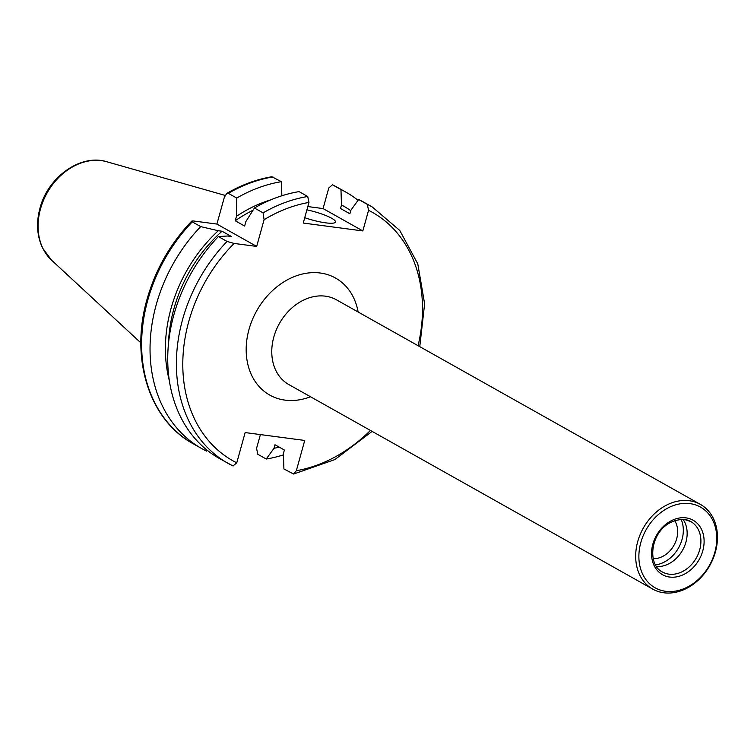 <?xml version="1.0" encoding="UTF-8"?>
<svg xmlns="http://www.w3.org/2000/svg" width="754" height="754" viewBox="0 0 754 754"><rect width="100%" height="100%" fill="white"/><g stroke="black" fill="none" stroke-linecap="round" stroke-linejoin="round"><path stroke-width="1.13" d="M304.739 217.689A23.148 4.298 15.5 0 0 325.662 222.845A23.148 4.298 15.5 0 0 335.464 221.996A23.148 4.298 15.5 0 0 306.906 209.866M260.394 434.587L256.567 448.357L257.811 454.294L266.228 459.026L274.013 448.281L274.993 444.747L284.371 450.015L283.391 453.55L283.919 468.969L293.645 474.03L296.341 470.703L304.729 440.449L245.144 432.57L236.756 462.824L232.995 465.953A147.087 115.428 -60.7 0 1 228.076 463.39A147.087 115.428 -60.7 0 1 182.562 319.611A147.087 115.428 -60.7 0 1 227.039 241.431L218.377 236.558A147.087 115.428 -60.7 0 0 173.901 314.738A147.087 115.428 -60.7 0 0 219.414 458.517L233.09 466.01M168.472 343.673A130.197 102.167 -60.7 0 1 173.872 308.923A130.197 102.167 -60.7 0 1 222.044 231.224L231.431 236.502L227.67 236.002L218.377 236.558M169.292 380.431A133.769 104.976 -60.7 0 1 171.017 308.537A133.769 104.976 -60.7 0 1 218.292 230.733L222.044 231.224M207.246 450.317L206.643 451.146A147.087 115.428 -60.7 0 1 201.723 448.573A147.087 115.428 -60.7 0 1 156.21 304.795A147.087 115.428 -60.7 0 1 200.687 226.615L192.27 221.883C191.111 221.026 191.808 220.762 194.362 221.092L216.907 224.07L224.315 197.359L226.756 193.41C241.412 184.881 256.454 179.329 271.892 176.756L281.374 181.676A147.087 115.428 -60.7 0 0 236.737 198.057L228.33 193.326L226.756 193.41M689.335 500.731A48.605 38.143 -60.7 0 1 700.391 504.388A48.605 38.143 -60.7 0 1 713.048 558.808A48.605 38.143 -60.7 0 1 663.803 592.776A48.605 38.143 -60.7 0 1 652.757 589.128A48.605 38.143 -60.7 0 1 640.099 534.699A48.605 38.143 -60.7 0 1 689.335 500.731M689.976 503.625A46.296 36.324 -60.7 0 1 714.83 552.352A46.296 36.324 -60.7 0 1 665.669 591.296A46.296 36.324 -60.7 0 1 640.815 542.569A46.296 36.324 -60.7 0 1 689.976 503.625M653.2 558.695A23.61 18.53 119.3 0 0 673.963 545.293A23.61 18.53 119.3 0 0 674.623 520.59M681.126 519.317A30.32 23.798 -60.7 0 1 655.499 564.906M683.049 519.327A28.935 22.705 -60.7 0 1 682.606 550.147A28.935 22.705 -60.7 0 1 656.508 566.546M227.039 241.431L234.126 243.438L256.68 246.426L264.089 219.716A142.459 111.799 -60.7 0 1 308.97 202.43L303.249 223.052L362.834 230.931L323.07 208.575L328.782 187.963L332.448 184.777L340.959 189.556L341.487 204.975L340.506 208.509A130.197 102.167 -60.7 0 1 341.751 209.197L349.884 213.768L350.864 210.253L358.65 199.499A147.087 115.428 -60.7 0 1 363.569 202.072L372.231 206.945A147.087 115.428 -60.7 0 0 367.311 204.372L368.555 210.319A142.459 111.799 -60.7 0 1 418.074 345.69M340.506 208.509L349.884 213.778M323.07 208.575L307.83 206.558M191.686 221.167L192.27 221.883A147.087 115.428 -60.7 0 0 147.793 300.064A147.087 115.428 -60.7 0 0 193.316 443.842C149.217 420.082 129.858 358.357 147.039 299.319C155.484 269.555 170.366 243.504 191.686 221.167M340.959 189.556A147.087 115.428 -60.7 0 1 345.879 192.129A147.087 115.428 -60.7 0 1 358.046 200.328M283.438 454.879A147.087 115.428 -60.7 0 1 266.228 459.026M200.687 226.615L218.292 230.733M341.487 204.975A133.769 104.976 -60.7 0 1 350.751 210.658M279.234 447.131A133.769 104.976 -60.7 0 1 274.013 448.281M358.65 199.499L367.311 204.372M362.834 230.931L368.555 210.319M264.089 219.716L263.089 212.873L254.428 208L245.861 221.601L244.626 226.049L235.239 220.781L236.473 216.323L236.737 198.057M236.473 216.323A133.769 104.976 -60.7 0 1 270.799 199.848M281.855 195.767L281.374 181.676M235.239 220.781A130.197 102.167 -60.7 0 1 252.995 210.253M254.428 208A147.087 115.428 -60.7 0 1 299.065 191.62L307.726 196.492L308.97 202.43M256.68 246.426L216.907 224.07M700.391 504.388L336.473 299.828A48.605 38.143 119.3 0 0 325.426 296.171A48.605 38.143 119.3 0 0 273.806 337.057A48.605 38.143 119.3 0 0 288.839 384.568L652.757 589.128M310.507 396.745A67.125 52.676 -60.7 0 1 248.99 329.47A67.125 52.676 -60.7 0 1 306.303 273.259A67.125 52.676 -60.7 0 1 358.141 312.005M106.766 161.742C80.706 153.505 47.822 177.162 39.962 208.264C36.069 222.788 36.955 236.059 42.601 248.075L51.479 260.092A57.398 45.042 -60.7 0 1 40.49 208.924A57.398 45.042 -60.7 0 1 106.766 161.742L225.078 195.399M236.756 462.824A142.459 111.799 -60.7 0 1 188.764 321.506A142.459 111.799 -60.7 0 1 234.126 243.438M684.764 519.449A28.935 22.705 -60.7 0 1 690.749 521.532A28.935 22.705 -60.7 0 1 698.279 553.936A28.935 22.705 -60.7 0 1 668.977 574.152A28.935 22.705 -60.7 0 1 662.398 571.975C644.142 563.408 651.993 519.072 684.472 519.468L690.749 521.532M686.027 517.875A31.244 24.524 -60.7 0 1 702.803 550.769A31.244 24.524 -60.7 0 1 669.618 577.046A31.244 24.524 -60.7 0 1 652.841 544.152A31.244 24.524 -60.7 0 1 686.027 517.875M332.542 184.834A147.087 115.428 -60.7 0 1 337.462 187.397L332.448 184.777M370.44 430.43A142.459 111.799 -60.7 0 1 296.341 470.703M228.33 193.326A147.087 115.428 -60.7 0 1 272.957 176.945M263.089 212.873A147.087 115.428 -60.7 0 1 307.726 196.492M201.723 448.573L193.316 443.842M345.879 192.129L337.462 187.397M293.645 474.03L334.861 459.582L372.137 431.382M419.771 346.642L424.615 303.796L417.773 263.825L399.771 230.46L372.231 206.945M51.479 260.092L140.885 342.891"/></g></svg>
